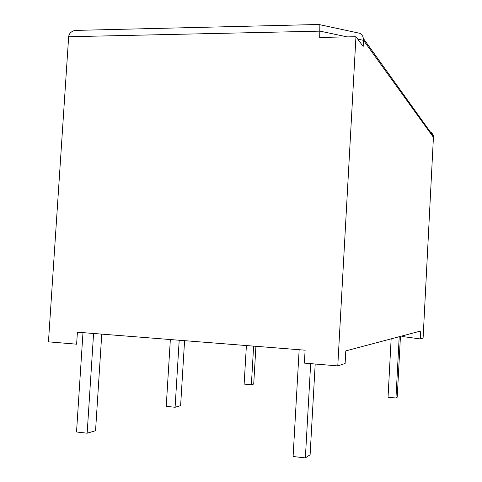 <?xml version="1.0" encoding="UTF-8"?>
<svg xmlns="http://www.w3.org/2000/svg" width="482" height="482" viewBox="0 0 482 482"><rect width="100%" height="100%" fill="white"/><g stroke="black" fill="none" stroke-linecap="round" stroke-linejoin="round"><path stroke-width="0.72" d="M355.692 32.421L360.554 33.469L361.494 34.276L363.042 36.831L363.512 40.331L363.175 46.471L355.957 36.71L337.78 365.892L304.377 363.115L305.106 350.191L77.403 332.2L76.62 344.184L48.453 341.846L68.661 36.734C69.016 33.601 71.095 31.493 74.891 30.42L81.253 30.264M337.78 365.892L345.118 363.494L345.811 350.884L420.762 331.001L420.346 338.942L423.1 338.045L433.475 136.358C432.987 133.984 431.486 132.243 428.974 131.14M420.346 338.942L402.597 336.557L402.633 335.809M355.957 36.71L319.705 37.445L319.861 24.703L319.066 24.468M315.198 364.012L310.107 454.761L305.359 457.9L293.098 456.514L299.153 349.715M310.661 363.639L305.359 457.9M82.982 332.646L76.53 431.999L87.152 433.204L95.55 430.721L101.756 334.128M93.586 333.484L87.152 433.204M184.582 340.666L180.617 405.633L175.093 407.26L166.23 406.362L170.351 339.545M179.202 340.244L175.093 407.26M253.628 346.124L251.369 384.763L244.133 384.1L246.398 345.552M255.918 346.305L253.713 384.07L251.369 384.763M400.44 336.394L397.228 397.162L395.963 397.993L388.04 397.27L391.149 338.858M399.21 336.719L395.963 397.993M68.661 36.734L320.06 31.143L347.221 36.885M357.734 39.108L363.512 40.331L433.541 137.472M74.891 30.42L319.783 24.455M363.458 38.602L433.475 136.358M360.554 33.469L319.861 24.703"/></g></svg>
